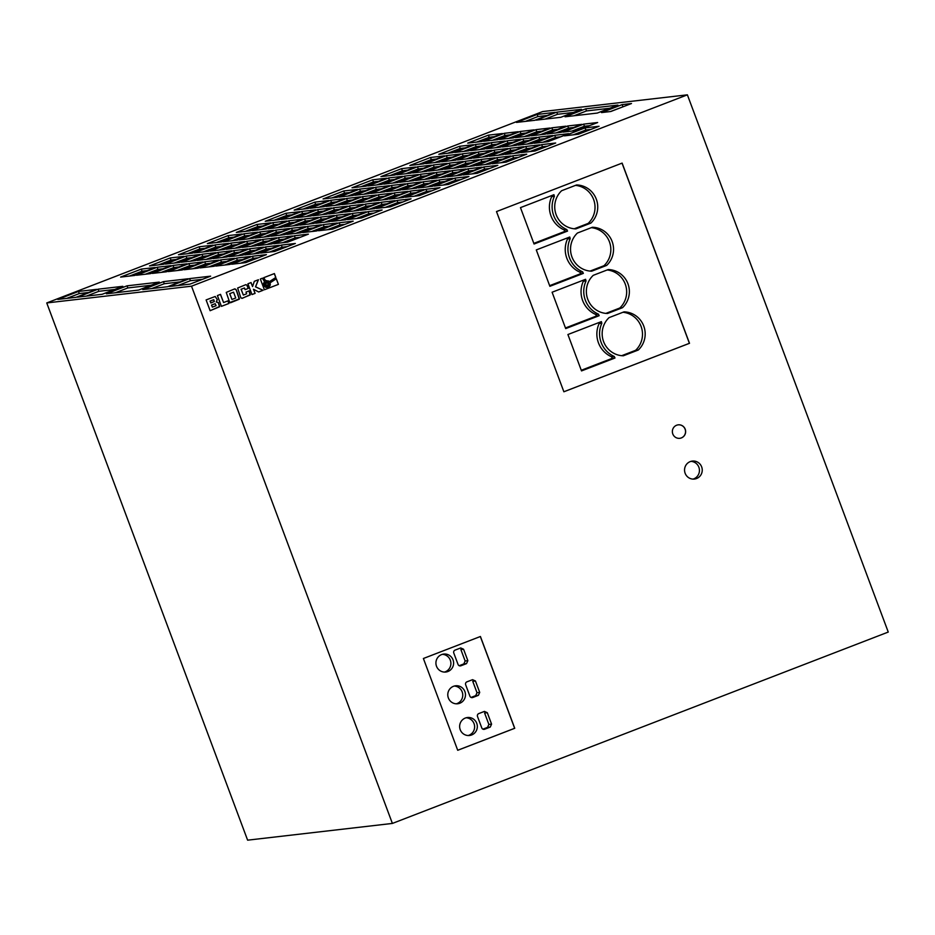 <?xml version="1.0" encoding="UTF-8"?>
<svg xmlns="http://www.w3.org/2000/svg" width="935" height="935" viewBox="0 0 935 935"><rect width="100%" height="100%" fill="white"/><g stroke="black" fill="none" stroke-linecap="round" stroke-linejoin="round"><path stroke-width="1.4" d="M436.505 666.246A9.046 8.847 83.4 0 0 445.808 672.031A9.046 8.847 83.4 0 0 453.031 659.865A9.046 8.847 83.4 0 0 443.728 654.068A9.046 8.847 83.4 0 0 436.505 666.246M444.441 672.09A9.046 8.847 83.4 0 0 442.384 654.336M448.368 697.966A9.046 8.847 83.4 0 0 457.671 703.763A9.046 8.847 83.4 0 0 464.894 691.584A9.046 8.847 83.4 0 0 455.59 685.787A9.046 8.847 83.4 0 0 448.368 697.966M456.303 703.81A9.046 8.847 83.4 0 0 454.246 686.056M460.219 729.697A9.046 8.847 83.4 0 0 469.522 735.483A9.046 8.847 83.4 0 0 476.757 723.316A9.046 8.847 83.4 0 0 467.453 717.519A9.046 8.847 83.4 0 0 460.219 729.697M468.166 735.541A9.046 8.847 83.4 0 0 466.109 717.788M612.133 241.475A21.973 21.493 83.4 0 0 592.393 227.252L577.433 233.025A21.973 21.493 83.4 0 0 591.691 271.185L606.663 265.411A21.973 21.493 83.4 0 0 612.133 241.475M590.055 271.092L603.952 265.727A21.973 21.493 83.4 0 0 591.329 227.673M627.946 283.772A21.973 21.493 83.4 0 0 608.217 269.56L593.246 275.334A21.973 21.493 83.4 0 0 607.516 313.494L622.476 307.708A21.973 21.493 83.4 0 0 627.946 283.772M605.88 313.389L619.776 308.024A21.973 21.493 83.4 0 0 607.142 269.97M643.759 326.07A21.973 21.493 83.4 0 0 624.031 311.858L609.059 317.631A21.973 21.493 83.4 0 0 623.329 355.791L638.301 350.017A21.973 21.493 83.4 0 0 643.759 326.07M621.693 355.697L635.59 350.333A21.973 21.493 83.4 0 0 622.955 312.267M596.308 199.167A21.973 21.493 83.4 0 0 576.579 184.955L561.619 190.728A21.973 21.493 83.4 0 0 575.878 228.888L590.85 223.114A21.973 21.493 83.4 0 0 596.308 199.167M574.242 228.783L588.138 223.418A21.973 21.493 83.4 0 0 575.516 185.364M685.133 473.262A9.046 8.847 83.4 0 0 694.436 479.059A9.046 8.847 83.4 0 0 701.659 466.881A9.046 8.847 83.4 0 0 692.356 461.084A9.046 8.847 83.4 0 0 685.133 473.262M693.022 479.106A9.046 8.847 83.4 0 0 690.965 461.364M672.803 433.969A6.779 6.638 83.4 0 0 679.78 438.316A6.779 6.638 83.4 0 0 685.203 429.188A6.779 6.638 83.4 0 0 678.226 424.841A6.779 6.638 83.4 0 0 672.803 433.969M679.733 438.316A6.779 6.638 83.4 0 0 685.11 429.2A6.779 6.638 83.4 0 0 678.179 424.841M264.991 284.859A2.162 2.115 83.4 0 0 267.223 286.239A2.162 2.115 83.4 0 0 268.953 283.328A2.162 2.115 83.4 0 0 266.732 281.938A2.162 2.115 83.4 0 0 264.991 284.859M267.176 286.25A2.162 2.115 83.4 0 0 268.859 283.34A2.162 2.115 83.4 0 0 266.685 281.949M46.75 302.94L247.611 840.168L392.384 823.431L888.25 632.06L687.389 94.832L542.616 111.569L46.75 302.94L191.511 286.192L687.389 94.832M622.126 163.099L496.497 211.579L563.875 391.777L689.504 343.297L622.126 163.099M423.391 658.497L457.718 750.291L514.741 728.283L480.415 636.49L423.391 658.497M217.282 299.586L215.214 296.477L206.109 299.925L210.141 310.712L219.702 306.446L218.416 302.613L216.371 302.005L217.282 299.586L215.144 296.488M217.399 295.565L221.431 306.353L228.935 303.466L227.965 300.848L223.582 302.543L220.52 294.361L217.399 295.565M236.274 289.815L234.521 288.95L226.247 292.41L229.765 302.566L239.407 298.849L236.274 289.815L234.93 288.857M230.489 302.776L239.266 299.2L236.181 289.827M248.231 288.447L246.945 285.163L245.87 284.649L237.642 288.015L240.868 297.856L242.375 298.277L250.299 294.642L249.131 290.867L245.998 292.071L246.641 293.789L243.334 295.063L241.16 289.242L244.467 287.968L245.099 289.663L248.231 288.447L246.852 285.175L245.811 284.661M253.56 289.266L258.656 291.989L263.074 290.294L255.594 286.835L258.422 279.729L254.32 281.318L252.555 286.577L251.059 282.569L247.939 283.772L251.982 294.572L255.103 293.368L253.467 289.277L255.103 293.368M263.588 283.527L264.593 281.552L262.454 278.174L260.351 278.992L264.383 289.78L278.42 284.369L276.316 278.747L270.157 282.791L270.285 285.023L269.151 286.811L265.587 287.29L263.775 285.327L263.495 283.539L264.5 281.564L262.373 278.209M264.371 289.756L278.42 284.369L276.246 278.805M268.485 280.956L269.444 281.669L275.837 277.473L274.387 273.569L263.705 277.695L265.692 280.827L268.485 280.956M392.384 823.431L191.511 286.192M599.066 126.26L585.053 127.885L564.401 135.855L578.403 134.231L599.066 126.26M631.487 103.528L622.149 104.603L601.486 112.586L610.824 111.499L631.487 103.528M597.29 113.065L617.942 105.094L585.719 108.822L565.067 116.793L597.29 113.065M534.715 120.311L555.367 112.329L537.158 114.444L516.494 122.415L534.715 120.311M560.86 117.284L581.523 109.313L556.769 112.165L536.106 120.147L560.86 117.284M210.632 276.164L189.618 278.595L168.954 286.566L189.969 284.135L210.632 276.164M188.215 278.759L163.473 281.622L142.81 289.593L167.552 286.729L188.215 278.759M159.266 282.101L127.043 285.829L106.38 293.8L138.602 290.072L159.266 282.101M122.836 286.32L98.093 289.184L77.43 297.155L102.184 294.291L122.836 286.32M96.691 289.347L78.482 291.451L57.818 299.422L76.027 297.318L96.691 289.347M339.931 204.812L360.583 196.841L346.581 198.465L325.918 206.436L339.931 204.812M368.846 193.65L389.509 185.679L375.508 187.292L354.844 195.275L368.846 193.65M179.415 262.466L200.078 254.495L186.077 256.108L165.413 264.079L179.415 262.466M208.341 251.305L229.005 243.322L214.992 244.947L194.34 252.917L208.341 251.305M237.268 240.143L257.931 232.16L243.918 233.785L223.266 241.756L237.268 240.143M266.195 228.97L286.858 220.999L272.845 222.623L252.193 230.594L266.195 228.97M295.121 217.808L315.785 209.837L301.771 211.462L281.108 219.433L295.121 217.808M324.048 206.647L344.711 198.676L330.698 200.3L310.034 208.271L324.048 206.647M195.298 260.631L215.962 252.649L201.948 254.273L181.285 262.244L195.298 260.631M384.729 191.815L405.393 183.844L391.379 185.457L370.716 193.44L384.729 191.815M355.803 202.977L376.466 195.006L362.453 196.619L341.789 204.601L355.803 202.977M326.876 214.138L347.539 206.167L333.526 207.792L312.863 215.763L326.876 214.138M224.225 249.47L244.888 241.487L230.875 243.112L210.211 251.083L224.225 249.47M253.151 238.296L273.815 230.326L259.801 231.95L239.138 239.921L253.151 238.296M282.078 227.135L302.741 219.164L288.728 220.789L268.065 228.759L282.078 227.135M311.004 215.973L331.656 208.002L317.655 209.627L296.991 217.598L311.004 215.973M134.617 275.463L155.28 267.492L141.267 269.105L120.603 277.087L134.617 275.463M150.488 273.628L171.152 265.657L157.15 267.27L136.487 275.252L150.488 273.628M166.372 271.793L187.035 263.822L173.022 265.435L152.358 273.406L166.372 271.793M182.243 269.958L202.907 261.975L188.905 263.6L168.242 271.571L182.243 269.958M352.974 195.485L373.638 187.514L359.624 189.139L338.961 197.11L352.974 195.485M229.881 264.441L250.545 256.471L236.532 258.095L215.868 266.066L229.881 264.441M213.998 266.276L234.662 258.305L220.66 259.93L199.996 267.901L213.998 266.276M198.126 268.111L218.79 260.14L204.777 261.765L184.113 269.736L198.126 268.111M477.166 173.302L497.829 165.331L483.816 166.956L463.152 174.927L477.166 173.302M506.092 162.141L526.756 154.17L512.742 155.794L492.079 163.765L506.092 162.141M535.019 150.979L555.682 143.008L541.669 144.621L521.005 152.604L535.019 150.979M461.282 175.137L481.946 167.166L467.944 168.791L447.281 176.762L461.282 175.137M490.209 163.976L510.872 156.005L496.859 157.629L476.207 165.6L490.209 163.976M519.135 152.814L539.799 144.843L525.786 146.468L505.134 154.439L519.135 152.814M548.062 141.653L568.725 133.682L554.712 135.294L534.06 143.277L548.062 141.653M287.735 242.118L308.398 234.147L294.385 235.76L273.721 243.743L287.735 242.118M316.661 230.957L337.325 222.986L323.311 224.599L302.648 232.581L316.661 230.957M345.588 219.795L366.24 211.824L352.238 213.437L331.574 221.408L345.588 219.795M374.514 208.634L395.166 200.651L381.164 202.276L360.501 210.246L374.514 208.634M403.441 197.472L424.093 189.489L410.091 191.114L389.427 199.085L403.441 197.472M432.356 186.299L453.019 178.328L439.018 179.952L418.354 187.923L432.356 186.299M242.925 255.115L263.588 247.144L249.587 248.768L228.923 256.739L242.925 255.115M271.851 243.953L292.515 235.982L278.501 237.607L257.85 245.578L271.851 243.953M274.68 251.445L295.343 243.474L281.341 245.087L260.678 253.069L274.68 251.445M332.533 229.122L353.196 221.151L339.183 222.764L318.531 230.735L332.533 229.122M361.459 217.96L382.123 209.978L368.109 211.602L347.458 219.573L361.459 217.96M258.808 253.28L279.471 245.309L265.458 246.933L244.795 254.904L258.808 253.28M448.239 184.464L468.902 176.493L454.889 178.118L434.226 186.088L448.239 184.464M419.312 195.625L439.976 187.654L425.963 189.279L405.299 197.25L419.312 195.625M390.386 206.799L411.049 198.816L397.036 200.441L376.373 208.411L390.386 206.799M297.949 225.3L318.613 217.329L304.6 218.954L283.948 226.924L297.949 225.3M269.023 236.461L289.686 228.491L275.673 230.115L255.021 238.086L269.023 236.461M240.096 247.623L260.76 239.652L246.746 241.277L226.095 249.248L240.096 247.623M211.17 258.796L231.833 250.814L217.832 252.438L197.168 260.409L211.17 258.796M400.601 189.98L421.264 182.009L407.263 183.622L386.599 191.593L400.601 189.98M371.686 201.142L392.338 193.171L378.336 194.784L357.673 202.766L371.686 201.142M342.759 212.303L363.411 204.333L349.409 205.945L328.746 213.928L342.759 212.303M313.833 223.465L334.485 215.494L320.483 217.107L299.819 225.09L313.833 223.465M300.778 232.792L321.441 224.821L307.428 226.434L286.776 234.416L300.778 232.792M329.704 221.63L350.368 213.659L336.355 215.272L315.703 223.255L329.704 221.63M358.631 210.469L379.294 202.498L365.281 204.11L344.618 212.081L358.631 210.469M387.558 199.307L408.221 191.324L394.208 192.949L373.544 200.92L387.558 199.307M284.906 234.627L305.57 226.656L291.556 228.28L270.893 236.251L284.906 234.627M255.98 245.788L276.643 237.817L262.63 239.442L241.966 247.413L255.98 245.788M227.053 256.95L247.717 248.979L233.703 250.603L213.04 258.574L227.053 256.95M416.484 188.145L437.148 180.163L423.134 181.787L402.471 189.758L416.484 188.145M481.724 141.512L502.387 133.541L488.374 135.154L467.71 143.125L481.724 141.512M497.607 139.677L518.259 131.695L504.257 133.319L483.594 141.29L497.607 139.677M513.479 137.842L534.142 129.86L520.129 131.484L499.465 139.455L513.479 137.842M529.362 135.996L550.014 128.025L536.012 129.649L515.349 137.62L529.362 135.996M545.234 134.161L565.897 126.19L551.884 127.814L531.22 135.785L545.234 134.161M561.117 132.326L581.769 124.355L567.767 125.98L547.104 133.95L561.117 132.326M576.988 130.491L597.652 122.52L583.639 124.133L562.975 132.115L576.988 130.491M445.411 176.984L466.074 169.001L452.061 170.626L431.397 178.597L445.411 176.984M474.337 165.811L495.001 157.84L480.987 159.464L460.324 167.435L474.337 165.811M503.264 154.649L523.927 146.678L509.914 148.303L489.25 156.274L503.264 154.649M532.19 143.487L552.854 135.517L538.841 137.141L518.177 145.112L532.19 143.487M429.527 178.819L450.191 170.836L436.189 172.461L415.526 180.432L429.527 178.819M458.454 167.657L479.117 159.675L465.104 161.299L444.452 169.27L458.454 167.657M487.38 156.484L508.044 148.513L494.031 150.138L473.379 158.108L487.38 156.484M516.307 145.322L536.971 137.351L522.957 138.976L502.305 146.947L516.307 145.322M413.656 180.654L434.319 172.683L420.306 174.296L399.642 182.267L413.656 180.654M442.582 169.492L463.246 161.51L449.232 163.134L428.569 171.105L442.582 169.492M471.509 158.331L492.172 150.348L478.159 151.973L457.495 159.943L471.509 158.331M500.435 147.157L521.099 139.186L507.086 140.811L486.422 148.782L500.435 147.157M397.772 182.489L418.436 174.518L404.434 176.131L383.771 184.113L397.772 182.489M426.699 171.327L447.362 163.356L433.349 164.969L412.697 172.94L426.699 171.327M455.625 160.165L476.289 152.195L462.276 153.807L441.624 161.778L455.625 160.165M484.552 149.004L505.216 141.021L491.202 142.646L470.55 150.617L484.552 149.004M452.797 152.674L473.461 144.703L459.447 146.316L438.796 154.298L452.797 152.674M423.871 163.835L444.534 155.865L430.521 157.477L409.869 165.46L423.871 163.835M394.944 174.997L415.608 167.026L401.594 168.651L380.942 176.621L394.944 174.997M366.017 186.159L386.681 178.188L372.679 179.812L352.016 187.783L366.017 186.159M337.091 197.32L357.754 189.349L343.753 190.974L323.089 198.945L337.091 197.32M308.176 208.482L328.828 200.511L314.826 202.135L294.163 210.106L308.176 208.482M279.249 219.655L299.901 211.672L285.9 213.297L265.236 221.268L279.249 219.655M250.323 230.816L270.986 222.834L256.973 224.458L236.31 232.429L250.323 230.816M221.396 241.978L242.06 234.007L228.047 235.62L207.383 243.591L221.396 241.978M192.47 253.14L213.133 245.169L199.12 246.782L178.456 254.752L192.47 253.14M163.543 264.301L184.207 256.33L170.193 257.943L149.53 265.926L163.543 264.301M468.68 150.839L489.344 142.868L475.331 144.481L454.667 152.452L468.68 150.839M439.754 162L460.417 154.03L446.404 155.642L425.741 163.625L439.754 162M410.827 173.162L431.491 165.191L417.477 166.804L396.814 174.787L410.827 173.162M381.901 184.324L402.564 176.353L388.551 177.966L367.887 185.948L381.901 184.324M245.753 262.606L266.417 254.636L252.415 256.248L231.751 264.231L245.753 262.606M265.68 280.816L266.545 280.617M269.409 281.645L275.743 277.485L274.306 273.604M267.328 287.583L264.395 286.507L263.495 283.539M267.562 282.744L265.657 283.48L266.393 285.432L268.287 284.696L267.562 282.744L265.657 283.48M265.563 283.492L266.393 285.432M251.971 294.548L255.01 293.38M252.555 286.577L250.977 282.604M258.621 291.977L262.98 290.294L255.5 286.846L258.317 279.775M245.087 289.64L248.137 288.459M243.334 295.063L241.066 289.254L244.467 287.968M241.873 298.382L250.054 295.028L249.049 290.902M233.563 292.176L229.765 293.637L231.938 299.457L235.737 297.996L233.563 292.176L229.765 293.637M229.671 293.648L231.938 299.457M223.582 302.543L220.438 294.396M221.431 306.329L228.841 303.478L227.871 300.883M210.13 310.689L219.456 306.832L218.322 302.624L216.277 302.017L217.189 299.597M210.819 302.975L214.314 301.514L213.753 299.703L210.118 301.105L210.819 302.975L210.118 301.105M210.024 301.117L213.753 299.703M211.59 305.044L212.362 307.124L216.09 305.687L215.214 303.723L211.497 305.055L212.362 307.124M211.497 305.055L214.968 303.746M258.259 257.779L253.198 258.364L240.704 263.191M253.198 258.364L252.415 256.248M394.395 179.497L389.346 180.081L376.852 184.908M389.346 180.081L388.551 177.966M423.321 168.335L418.272 168.919L405.767 173.746M418.272 168.919L417.477 166.804M452.248 157.173L447.199 157.758L434.693 162.585M447.199 157.758L446.404 155.642M481.174 146.012L476.125 146.596L463.62 151.423M476.125 146.596L475.331 144.481M176.037 259.474L170.988 260.059L158.494 264.885M170.988 260.059L170.193 257.943M204.964 248.313L199.915 248.897L187.409 253.724M199.915 248.897L199.12 246.782M233.89 237.151L228.841 237.735L216.336 242.562M228.841 237.735L228.047 235.62M262.817 225.99L257.756 226.574L245.262 231.401M257.756 226.574L256.973 224.458M291.743 214.828L286.683 215.412L274.189 220.239M286.683 215.412L285.9 213.297M320.67 203.666L315.609 204.251L303.115 209.066M315.609 204.251L314.826 202.135M349.596 192.505L344.536 193.089L332.042 197.904M344.536 193.089L343.753 190.974M378.523 181.343L373.462 181.928L360.968 186.743M373.462 181.928L372.679 179.812M407.45 170.17L402.389 170.766L389.895 175.581M402.389 170.766L401.594 168.651M436.365 159.008L431.315 159.593L418.822 164.42M431.315 159.593L430.521 157.477M465.291 147.847L460.242 148.431L447.748 153.258M460.242 148.431L459.447 146.316M497.046 144.177L491.997 144.761L479.503 149.588M491.997 144.761L491.202 142.646M468.119 155.339L463.07 155.923L450.576 160.75M463.07 155.923L462.276 153.807M439.205 166.5L434.144 167.084L421.65 171.911M434.144 167.084L433.349 164.969M410.278 177.662L405.217 178.246L392.723 183.073M405.217 178.246L404.434 176.131M512.929 142.342L507.88 142.926L495.375 147.742M507.88 142.926L507.086 140.811M484.003 153.504L478.954 154.088L466.448 158.915M478.954 154.088L478.159 151.973M455.076 164.665L450.027 165.25L437.522 170.077M450.027 165.25L449.232 163.134M426.15 175.827L421.101 176.411L408.607 181.238M421.101 176.411L420.306 174.296M528.801 140.507L523.752 141.091L511.258 145.907M523.752 141.091L522.957 138.976M499.874 151.669L494.825 152.253L482.331 157.068M494.825 152.253L494.031 150.138M470.959 162.83L465.899 163.415L453.405 168.242M465.899 163.415L465.104 161.299M442.033 173.992L436.972 174.576L424.478 179.403M436.972 174.576L436.189 172.461M544.684 138.672L539.635 139.257L527.13 144.072M539.635 139.257L538.841 137.141M515.758 149.834L510.709 150.418L498.203 155.233M510.709 150.418L509.914 148.303M486.831 160.995L481.782 161.58L469.276 166.395M481.782 161.58L480.987 159.464M457.905 172.157L452.856 172.741L440.362 177.568M452.856 172.741L452.061 170.626M589.482 125.664L584.433 126.248L571.939 131.075M584.433 126.248L583.639 124.133M573.611 127.499L568.55 128.095L556.056 132.91M568.55 128.095L567.767 125.98M557.727 129.346L552.678 129.93L540.185 134.745M552.678 129.93L551.884 127.814M541.856 131.18L536.795 131.765L524.301 136.58M536.795 131.765L536.012 129.649M525.973 133.015L520.924 133.6L508.43 138.427M520.924 133.6L520.129 131.484M510.101 134.85L505.04 135.435L492.546 140.262M505.04 135.435L504.257 133.319M494.218 136.685L489.169 137.27L476.675 142.097M489.169 137.27L488.374 135.154M428.978 183.318L423.929 183.903L411.435 188.73M423.929 183.903L423.134 181.787M239.547 252.134L234.498 252.719L222.004 257.534M234.498 252.719L233.703 250.603M268.474 240.973L263.425 241.557L250.919 246.373M263.425 241.557L262.63 239.442M297.4 229.811L292.351 230.396L279.845 235.211M292.351 230.396L291.556 228.28M400.051 194.48L395.002 195.064L382.508 199.891M395.002 195.064L394.208 192.949M371.125 205.642L366.076 206.226L353.582 211.053M366.076 206.226L365.281 204.11M342.198 216.803L337.149 217.387L324.655 222.214M337.149 217.387L336.355 215.272M313.272 227.965L308.223 228.549L295.729 233.376M308.223 228.549L307.428 226.434M326.327 218.638L321.266 219.222L308.772 224.049M321.266 219.222L320.483 217.107M355.253 207.477L350.193 208.061L337.699 212.888M350.193 208.061L349.409 205.945M384.18 196.315L379.119 196.899L366.625 201.726M379.119 196.899L378.336 194.784M413.106 185.153L408.046 185.738L395.552 190.565M408.046 185.738L407.263 183.622M223.675 253.969L218.615 254.554L206.121 259.381M218.615 254.554L217.832 252.438M252.602 242.808L247.541 243.392L235.047 248.207M247.541 243.392L246.746 241.277M281.517 231.646L276.468 232.231L263.974 237.046M276.468 232.231L275.673 230.115M310.443 220.485L305.394 221.069L292.9 225.884M305.394 221.069L304.6 218.954M402.88 201.972L397.831 202.556L385.337 207.383M397.831 202.556L397.036 200.441M431.806 190.81L426.757 191.394L414.263 196.21M426.757 191.394L425.963 189.279M460.733 179.649L455.684 180.233L443.19 185.048M455.684 180.233L454.889 178.118M271.302 248.453L266.253 249.037L253.759 253.864M266.253 249.037L265.458 246.933M373.953 213.133L368.904 213.718L356.41 218.545M368.904 213.718L368.109 211.602M345.027 224.295L339.978 224.879L327.484 229.706M339.978 224.879L339.183 222.764M287.185 246.618L282.125 247.202L269.631 252.029M282.125 247.202L281.341 245.087M284.357 239.138L279.296 239.722L266.802 244.538M279.296 239.722L278.501 237.607M255.43 250.299L250.37 250.884L237.876 255.699M250.37 250.884L249.587 248.768M444.861 181.483L439.801 182.068L427.307 186.883M439.801 182.068L439.018 179.952M415.935 192.645L410.874 193.229L398.38 198.056M410.874 193.229L410.091 191.114M387.008 203.807L381.947 204.391L369.454 209.218M381.947 204.391L381.164 202.276M358.082 214.968L353.021 215.553L340.527 220.38M353.021 215.553L352.238 213.437M329.155 226.13L324.106 226.714L311.6 231.541M324.106 226.714L323.311 224.599M300.228 237.291L295.18 237.876L282.674 242.703M295.18 237.876L294.385 235.76M560.556 136.826L555.507 137.41L543.013 142.237M555.507 137.41L554.712 135.294M531.629 147.999L526.58 148.583L514.086 153.398M526.58 148.583L525.786 146.468M502.714 159.16L497.654 159.745L485.16 164.56M497.654 159.745L496.859 157.629M473.788 170.322L468.727 170.906L456.233 175.722M468.727 170.906L467.944 168.791M547.513 146.152L542.464 146.737L529.958 151.564M542.464 146.737L541.669 144.621M518.586 157.325L513.537 157.91L501.031 162.725M513.537 157.91L512.742 155.794M489.659 168.487L484.61 169.071L472.117 173.887M484.61 169.071L483.816 166.956M210.62 263.296L205.571 263.88L193.077 268.696M205.571 263.88L204.777 261.765M226.504 261.461L221.443 262.045L208.949 266.861M221.443 262.045L220.66 259.93M242.375 259.626L237.326 260.21L224.832 265.026M237.326 260.21L236.532 258.095M365.468 190.67L360.419 191.254L347.925 196.069M360.419 191.254L359.624 189.139M194.749 265.131L189.688 265.715L177.194 270.542M189.688 265.715L188.905 263.6M178.865 266.966L173.816 267.55L161.323 272.377M173.816 267.55L173.022 265.435M162.994 268.801L157.933 269.385L145.439 274.212M157.933 269.385L157.15 267.27M147.111 270.636L142.062 271.22L129.568 276.047M142.062 271.22L141.267 269.105M323.498 211.158L318.438 211.742L305.944 216.558M318.438 211.742L317.655 209.627M294.572 222.32L289.511 222.904L277.017 227.719M289.511 222.904L288.728 220.789M265.645 233.481L260.596 234.066L248.091 238.881M260.596 234.066L259.801 231.95M236.719 244.643L231.67 245.227L219.164 250.054M231.67 245.227L230.875 243.112M339.37 209.311L334.321 209.907L321.827 214.723M334.321 209.907L333.526 207.792M368.296 198.15L363.248 198.734L350.754 203.561M363.248 198.734L362.453 196.619M397.223 186.988L392.174 187.573L379.68 192.4M392.174 187.573L391.379 185.457M207.792 255.804L202.743 256.389L190.249 261.216M202.743 256.389L201.948 254.273M336.542 201.831L331.493 202.416L318.999 207.231M331.493 202.416L330.698 200.3M307.615 212.993L302.566 213.577L290.072 218.393M302.566 213.577L301.771 211.462M278.688 224.155L273.639 224.739L261.145 229.554M273.639 224.739L272.845 222.623M249.762 235.316L244.713 235.9L232.219 240.727M244.713 235.9L243.918 233.785M220.847 246.478L215.786 247.062L203.292 251.889M215.786 247.062L214.992 244.947M191.92 257.639L186.86 258.224L174.366 263.051M186.86 258.224L186.077 256.108M381.351 188.823L376.291 189.408L363.797 194.235M376.291 189.408L375.508 187.292M352.425 199.996L347.364 200.581L334.87 205.396M347.364 200.581L346.581 198.465M88.521 292.491L79.265 293.567L66.771 298.382M79.265 293.567L78.482 291.451M114.678 289.464L98.876 291.299L86.382 296.115M98.876 291.299L98.093 289.184M151.096 285.257L127.838 287.945L115.344 292.772M127.838 287.945L127.043 285.829M180.058 281.902L164.256 283.737L151.762 288.553M164.256 283.737L163.473 281.622M202.474 279.308L190.413 280.71L177.919 285.526M190.413 280.71L189.618 278.595M573.354 112.457L557.564 114.28L545.07 119.107M557.564 114.28L556.769 112.165M547.209 115.484L537.952 116.559L525.458 121.375M537.952 116.559L537.158 114.444M609.784 108.25L586.514 110.938L574.02 115.753M586.514 110.938L585.719 108.822M623.318 106.683L610.438 111.545M622.944 106.719L622.149 104.603M590.897 129.416L585.848 130L573.354 134.815M585.848 130L585.053 127.885M457.706 750.267L514.647 728.295L480.333 636.525M472.771 697.498L478.404 695.324L479.713 692.403L475.447 680.984L472.561 679.675L466.927 681.849A2.256 2.209 83.4 0 0 465.653 684.759L469.919 696.178A2.256 2.209 83.4 0 0 472.771 697.498L471.696 697.627M484.634 729.23L490.267 727.056L491.576 724.134L487.31 712.704L484.412 711.406L478.79 713.58A2.256 2.209 83.4 0 0 477.505 716.49L481.782 727.909A2.256 2.209 83.4 0 0 484.634 729.23L483.559 729.347M460.908 665.778L466.542 663.605L467.851 660.671L463.585 649.252L460.698 647.943L455.065 650.117A2.256 2.209 83.4 0 0 453.791 653.039L458.057 664.458A2.256 2.209 83.4 0 0 460.908 665.778L459.833 665.895M563.875 391.753L689.411 343.309L622.032 163.122M554.397 196.338L553.941 194.702L520.468 207.628L534.06 244.012L567.545 231.085L566.809 229.554A24.649 24.111 -96.6 0 1 554.397 196.338L551.685 196.654L551.416 195.684M601.848 323.253L601.392 321.617L567.907 334.531L581.512 370.914L614.996 357.988L614.26 356.457A24.649 24.111 -96.6 0 1 601.848 323.253L599.136 323.568L598.867 322.587M586.035 280.944L585.579 279.308L552.094 292.234L565.698 328.606L599.171 315.691L598.447 314.16A24.649 24.111 -96.6 0 1 586.035 280.944L583.323 281.26L583.054 280.29M570.21 238.647L569.754 237.011L536.281 249.925L549.885 286.309L583.358 273.382L582.634 271.851A24.649 24.111 -96.6 0 1 570.21 238.647L567.51 238.963L567.229 237.981M588.138 223.418L590.85 223.114M533.827 243.369L564.833 231.401L564.109 229.87A24.649 24.111 -96.6 0 1 551.685 196.654M564.109 229.87L566.809 229.554M564.833 231.401L567.545 231.085M549.64 285.666L580.647 273.698L579.922 272.167A24.649 24.111 -96.6 0 1 567.51 238.963M579.922 272.167L582.634 271.851M580.647 273.698L583.358 273.382M635.59 350.333L638.301 350.017M619.776 308.024L622.476 307.708M603.952 265.727L606.663 265.411M581.278 370.272L612.285 358.304L611.548 356.773A24.649 24.111 -96.6 0 1 599.136 323.568M611.548 356.773L614.26 356.457M612.285 358.304L614.996 357.988M565.453 327.975L596.472 316.007L595.735 314.464A24.649 24.111 -96.6 0 1 583.323 281.26M595.735 314.464L598.447 314.16M596.472 316.007L599.171 315.691M482.916 729.16L487.556 727.372L488.865 724.438L484.599 713.019L487.31 712.704M459.19 665.708L463.842 663.908L465.139 660.987L460.873 649.568L463.585 649.252M471.053 697.428L475.693 695.64L477.002 692.718L472.736 681.299L475.447 680.984M487.556 727.372L490.267 727.056M488.865 724.438L491.576 724.134M463.842 663.908L466.542 663.605M465.139 660.987L467.851 660.671M475.693 695.64L478.404 695.324M477.002 692.718L479.713 692.403"/></g></svg>
